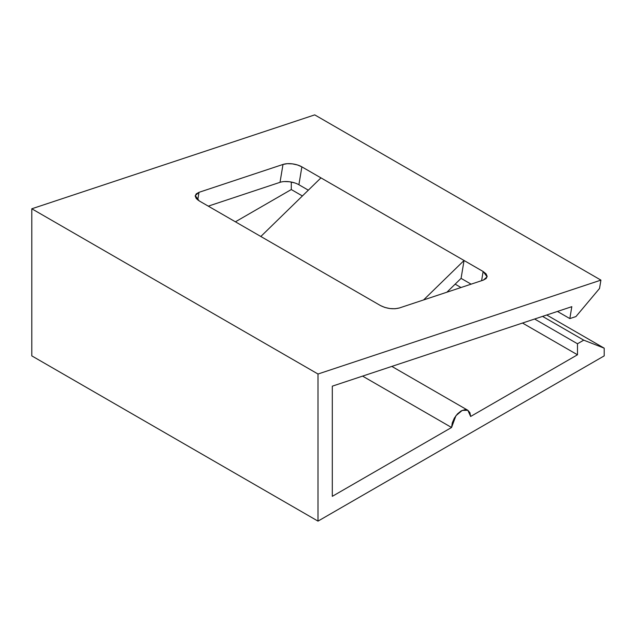 <?xml version="1.0" encoding="UTF-8"?>
<svg xmlns="http://www.w3.org/2000/svg" width="636" height="636" viewBox="0 0 636 636"><rect width="100%" height="100%" fill="white"/><g stroke="black" fill="none" stroke-linecap="round" stroke-linejoin="round"><path stroke-width="0.95" d="M260.824 236.489L320.949 177.873L483.129 271.5L486.071 273.846L487.144 276.302L486.182 278.504L483.336 280.11L399.352 307.983L395.059 308.746L389.963 308.563L384.844 307.442L380.487 305.574L199.227 200.92L196.286 198.575L195.212 196.119L196.174 193.924L199.012 192.318L282.996 164.446L287.297 163.675L292.393 163.865L297.513 164.978L301.869 166.855L483.129 271.5L481.603 280.683L483.129 271.5L487.104 276.811L483.336 280.11L399.352 307.983C393.12 309.501 386.831 308.699 380.487 305.574L199.227 200.92L195.244 195.61L199.012 192.318L282.996 164.446A13.491 6.002 -170.6 0 1 301.869 166.855L320.949 177.873L260.824 236.489M461.076 278.369L471.117 284.165L461.076 278.369L464.049 260.49L423.576 299.946L464.049 260.49L461.076 278.369L446.885 292.21L461.076 278.369M314.725 114.878L31.8 208.783L318 374.016L600.925 280.118L314.725 114.878L600.925 280.118L599.533 288.458L600.925 280.118L318 374.016L318 521.123L604.2 355.882L604.2 348.17L583.737 340.157L577.488 343.766L577.488 354.785L470.64 416.469L577.488 354.785L577.488 343.766L583.737 340.157L604.2 348.17L604.2 355.882L318 521.123L318 374.016L31.8 208.783L31.8 355.882L318 521.123L31.8 355.882L31.8 208.783L314.725 114.878M571.82 306.671L332.31 386.163L332.31 496.334L332.31 386.163L571.82 306.671L569.832 318.588L575.946 316.561L599.533 288.458L575.946 316.561L569.832 318.588L571.82 306.671M308.325 190.18L298.896 184.734L308.325 190.18M294.532 182.866L289.42 181.745L284.324 181.554M280.023 182.325L208.266 206.144L280.023 182.325L282.996 164.446L280.023 182.325A13.491 6.002 9.4 0 1 298.896 184.734L301.869 166.855L298.896 184.734M557.446 311.441L569.832 318.588L557.446 311.441M362.584 376.115L451.56 427.487L332.31 496.334L451.56 427.487L362.584 376.115M467.85 410.292L464.749 409.695L461.1 410.959L457.451 413.909L454.35 418.083L452.283 422.853L451.56 427.487L455.956 415.674L462.253 410.379L467.85 410.292L470.64 416.469L469.917 412.677L467.85 410.292L391.832 366.408M291.288 189.544L302.394 195.96L291.288 189.544L235.4 221.813L291.288 189.544L291.288 182.047L291.288 189.544M455.145 284.149L460.997 287.528L455.145 284.149M522.506 323.04L577.488 354.785L522.506 323.04M534.622 319.018L577.488 343.766L534.622 319.018M542.556 316.386L583.737 340.157L542.556 316.386M546.729 314.995L604.2 348.17L546.729 314.995M197.748 199.95L199.012 192.318L197.748 199.95"/></g></svg>
